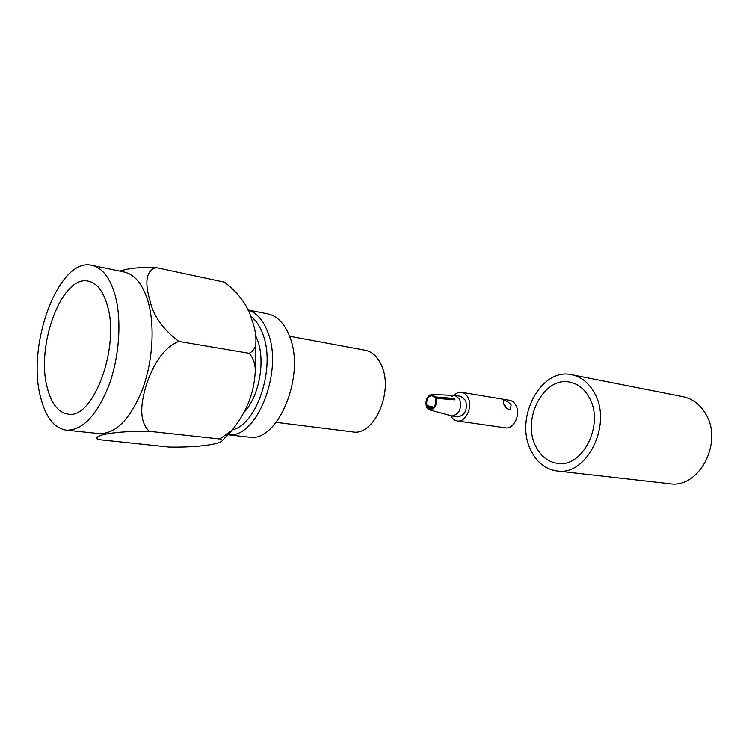 <?xml version="1.0" encoding="UTF-8"?>
<svg xmlns="http://www.w3.org/2000/svg" width="749" height="749" viewBox="0 0 749 749"><rect width="100%" height="100%" fill="white"/><g stroke="black" fill="none" stroke-linecap="round" stroke-linejoin="round"><path stroke-width="1.12" d="M433.914 407.231L426.893 405.546L426.265 406.164C425.282 399.76 427.145 395.875 431.827 394.508L435.562 396.979L434.926 397.607L431.742 395.547C427.716 396.698 426.106 400.032 426.893 405.546M434.926 397.607L453.735 399.123L454.053 399.769M503.637 403.795C505.425 407.943 507.653 409.74 510.312 409.169L511.155 405.012C508.431 401.745 505.828 400.312 503.347 400.715L503.637 403.795M429.776 409.937L451.937 415.967C459.128 414.478 461.749 409.01 459.792 399.563L455.111 395.472L451.273 396.315M435.562 396.979L454.362 398.505L454.68 399.151L454.952 399.844L436.143 398.337C437.004 405.733 434.776 409.572 429.458 409.853L426.836 407.512L427.464 406.894L429.683 408.832C434.242 408.626 436.19 405.331 435.515 398.955L436.143 398.337M451.937 415.985L457.836 416.847C465.045 415.367 467.657 409.918 465.681 400.5L461 396.418L455.12 395.453M450.814 415.686C452.368 418.728 454.521 420.479 457.283 420.947C465.494 422.708 472.891 407.362 468.237 398.037C466.711 394.779 464.53 392.879 461.712 392.336C458.94 391.952 456.356 392.972 453.95 395.397M457.283 420.947L505.294 427.829C513.524 429.58 520.836 414.834 516.127 405.827C514.582 402.681 512.391 400.837 509.554 400.294L461.712 392.336M504.714 405.808L505.725 405.246M433.315 407.859L426.265 406.164M454.362 398.505L453.735 399.123M427.464 406.894L432.894 408.196M155.708 267.515C143.883 271.793 146.092 287.12 149.894 300.48C153.227 315.629 162.861 329.279 178.786 341.422L249.164 353.294C253.471 351.084 255.718 347.405 255.905 342.256C256.186 335.262 254.857 327.847 251.945 320.02C248.059 305.929 238.931 293.318 224.541 282.186L155.708 267.515C140.11 267.065 128.163 268.264 119.868 271.119M228.155 434.785L248.743 437.098C277.57 443.389 305.995 375.726 289.648 336.544C284.564 323.512 277.289 315.956 267.814 313.887L247.732 309.917M232.443 429.851C257.197 424.374 275.875 366.973 262.871 334.288C259.856 325.993 255.727 319.954 250.484 316.153M247.769 309.983C256.504 312.558 263.217 320.066 267.908 332.519C283.693 371.438 256.561 439.139 228.192 434.748M244.277 412.016C258.967 396.83 265.577 361.542 257.619 340.486L255.812 336.104M276.194 422.37L352.629 431.892C373.845 436.405 393.777 392.092 381.681 365.84C377.833 356.927 372.365 351.74 365.259 350.26L289.535 336.235M47.206 387.476C51.222 403.505 58.104 412.362 67.841 414.047C93.11 420.301 120.533 346.459 107.144 304.759C103.006 290.874 96.761 283.01 88.41 281.165C62.13 274.359 35.68 345.167 47.206 387.476M114.831 294.16C109.682 277.261 102.033 267.655 91.865 265.343C59.077 256.813 26.43 344.259 40.465 396.783C45.427 416.978 54.05 428.1 66.352 430.169C82.643 430.478 96.883 415.414 109.054 385.005C119.634 355.934 121.918 318.718 114.831 294.16M66.352 430.169L99.168 433.596C115.786 433.952 130.195 419.253 142.404 389.499C153.002 361.055 155.099 324.598 147.74 300.461C142.413 283.843 134.558 274.359 124.175 271.999L91.865 265.343M178.786 341.422C161.372 348.594 152.113 368.021 146.523 384.349C141.514 400.565 137.91 420.461 149.21 431.293C113.811 430.853 91.266 435.525 98.166 439.56L169.461 447.087C199.871 447.481 220.721 444.017 222.584 440.309L219.757 438.98L231.741 430.591C245.99 413.092 253.789 393.974 255.137 373.245C255.765 365.259 253.771 358.612 249.164 353.294M149.21 431.293L219.757 438.98M535.657 446.039C540.609 456.132 547.856 461.899 557.396 463.359C582.497 468.2 604.509 424.646 589.557 398.178C584.81 389.246 578.284 383.919 569.961 382.187C544.017 375.998 521.547 418.981 535.657 446.039M594.743 393.562C589.154 383.113 581.486 376.85 571.759 374.762C540.89 367.282 514.217 418.176 530.863 450.308C536.743 462.386 545.412 469.277 556.863 470.971C586.533 476.561 612.56 424.87 594.743 393.562M556.863 470.971L669.587 483.723C698.798 489.003 723.562 442.603 705.801 414.066C700.212 404.526 692.628 398.74 683.06 396.698L571.759 374.762M432.164 394.517L454.287 395.406M255.905 342.265L255.137 373.245M231.741 430.591L222.584 440.309"/></g></svg>
